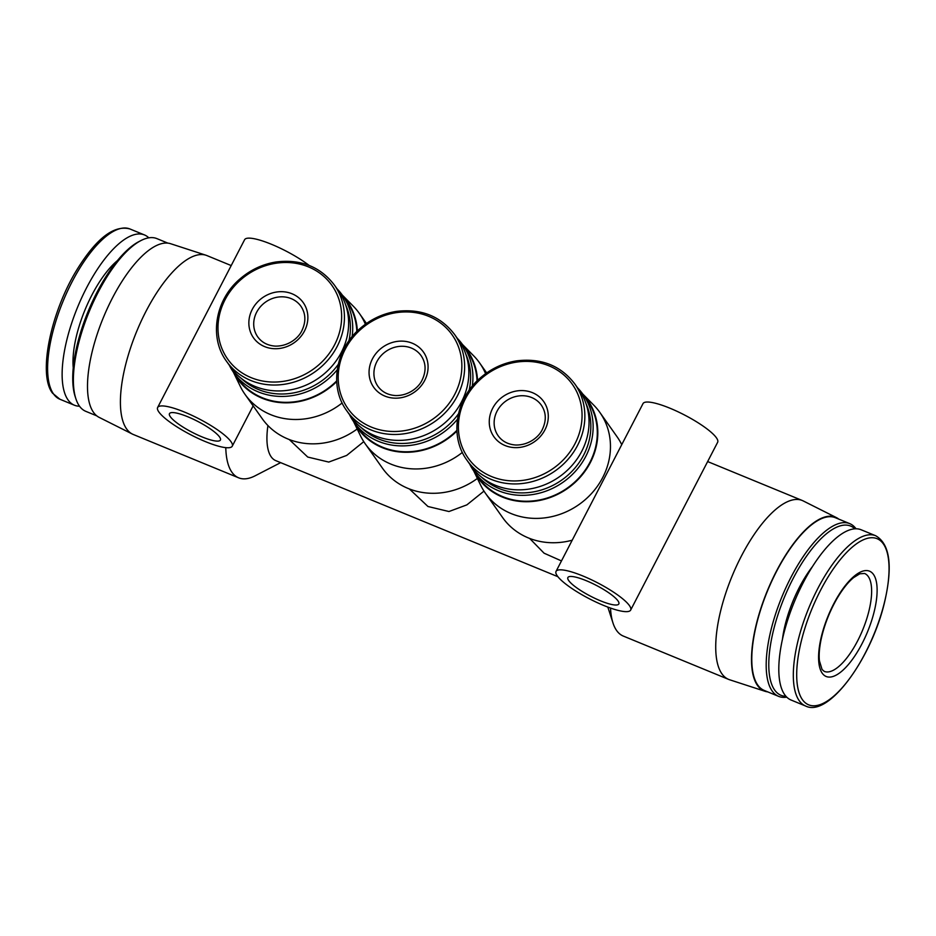 <?xml version="1.0" encoding="UTF-8"?>
<svg xmlns="http://www.w3.org/2000/svg" width="936" height="936" viewBox="0 0 936 936"><rect width="100%" height="100%" fill="white"/><g stroke="black" fill="none" stroke-linecap="round" stroke-linejoin="round"><path stroke-width="1.4" d="M473.733 470.948L480.683 485.234A70.048 63.25 -35.3 0 0 485.433 493.26L502.644 517.596A70.048 63.25 -35.3 0 0 572.212 540.201M529.659 538.434L544.073 553.188L561.471 560.921M619.995 448.028L556.043 571.393A42.026 8.974 27.4 0 1 597.484 582.777A42.026 8.974 27.4 0 1 630.665 610.073A42.026 8.974 27.4 0 1 596.56 602.316A42.026 8.974 27.4 0 1 557.294 575.897A42.026 8.974 27.4 0 1 556.043 571.393M621.738 444.659A70.048 63.25 -35.3 0 0 617.023 436.702L599.8 412.355A70.048 63.25 -35.3 0 0 593.81 405.206L582.66 393.904M485.433 493.26A70.048 63.25 -35.3 0 0 579.138 504.445A70.048 63.25 -35.3 0 0 599.8 412.355M767.695 691.868A93.928 35.03 -67.6 0 1 764.958 691.271L729.577 679.747A96.736 36.083 -67.6 0 1 728.629 679.396L623.306 636.07A96.736 36.083 -67.6 0 1 616.613 630.513A96.736 36.083 -67.6 0 1 612.998 623.002A96.736 36.083 -67.6 0 1 610.529 608.061M728.629 679.396A96.736 36.083 -67.6 0 1 721.937 673.838A96.736 36.083 -67.6 0 1 736.55 565.941A96.736 36.083 -67.6 0 1 802.234 500.479A96.736 36.083 -67.6 0 1 803.158 500.9L836.41 517.608A93.928 35.03 -67.6 0 1 838.761 519.117M233.321 372.048L240.271 386.334A70.048 63.25 -35.3 0 0 245.01 394.36L262.232 418.696A70.048 63.25 -35.3 0 0 357.178 428.992M289.247 439.522L307.733 457.049L328.758 462.068L346.671 455.434L363.765 441.652M557.879 576.693L275.816 460.652A66.713 24.886 -67.6 0 1 267.93 425.552M280.648 462.641L255.154 475.792A96.736 36.083 -67.6 0 1 238.633 477.816A96.736 36.083 -67.6 0 1 231.941 472.27A96.736 36.083 -67.6 0 1 225.787 447.642M238.633 477.816L133.31 434.491A96.736 36.083 -67.6 0 1 132.386 434.07A96.736 36.083 -67.6 0 1 126.617 428.934A96.736 36.083 -67.6 0 1 140.657 322.276A96.736 36.083 -67.6 0 1 205.955 255.224A96.736 36.083 -67.6 0 1 206.914 255.575L231.204 265.567M365.391 324.242A70.048 63.25 -35.3 0 0 359.389 313.455A70.048 63.25 -35.3 0 0 353.399 306.306L342.237 295.004M245.01 394.36A70.048 63.25 -35.3 0 0 342.155 402.96M409.43 488.978L427.951 506.493L448.964 511.524L466.865 504.878L483.982 491.107M822.253 673.253A56.956 21.247 -67.6 0 1 848.425 581.841A56.956 21.247 -67.6 0 1 872.902 616.45A56.956 21.247 -67.6 0 1 822.253 673.253M805.603 706.013L791.084 700.034A92.056 34.34 -67.6 0 1 784.719 694.746A92.056 34.34 -67.6 0 1 798.619 592.067A92.056 34.34 -67.6 0 1 861.132 529.764L875.651 535.731C889.996 543.91 892.944 566.175 884.497 602.515C871.229 658.885 828.606 717.69 805.603 706.013A92.056 34.34 -67.6 0 1 799.239 700.725A92.056 34.34 -67.6 0 1 813.138 598.034A92.056 34.34 -67.6 0 1 875.651 535.731M782.426 639.475A66.292 24.734 -67.6 0 1 812.366 566.701M785.924 696.279A91.506 34.129 -67.6 0 1 774.657 690.031A91.506 34.129 -67.6 0 1 791.329 582.04A91.506 34.129 -67.6 0 1 854.814 528.805M786.743 697.144A93.389 34.831 -67.6 0 1 778.647 696.372A93.389 34.831 -67.6 0 1 772.188 691.002A93.389 34.831 -67.6 0 1 786.298 586.825A93.389 34.831 -67.6 0 1 849.712 523.622A93.389 34.831 -67.6 0 1 856.007 528.77M778.647 696.372L764.244 690.44A93.389 34.831 -67.6 0 1 757.786 685.07A93.389 34.831 -67.6 0 1 771.884 580.905A93.389 34.831 -67.6 0 1 835.31 517.69L849.712 523.622M764.958 691.271A93.928 35.03 -67.6 0 1 757.54 685.538A93.928 35.03 -67.6 0 1 772.282 579.583A93.928 35.03 -67.6 0 1 836.41 517.608M132.386 434.07L99.134 417.362A93.928 35.03 -67.6 0 1 93.53 412.378A93.928 35.03 -67.6 0 1 107.172 308.798A93.928 35.03 -67.6 0 1 170.574 243.699L205.955 255.224M96.771 415.853L85.819 411.349A93.389 34.831 -67.6 0 1 79.361 405.99A93.389 34.831 -67.6 0 1 75.874 398.736A93.389 34.831 -67.6 0 1 89.142 311.723A93.389 34.831 -67.6 0 1 140.938 240.564A93.389 34.831 -67.6 0 1 156.885 238.61L167.836 243.114M75.874 398.736L75.172 396.583A91.506 34.129 -67.6 0 1 88.171 311.325A91.506 34.129 -67.6 0 1 138.926 241.605L140.938 240.564M79.525 406.212A92.056 34.34 -67.6 0 1 74.412 405.218A92.056 34.34 -67.6 0 1 68.047 399.929A92.056 34.34 -67.6 0 1 81.947 297.238A92.056 34.34 -67.6 0 1 144.46 234.936A92.056 34.34 -67.6 0 1 148.789 237.826M582.976 394.349L587.141 400.245A66.713 60.232 144.7 0 1 589.926 462.314A66.713 60.232 144.7 0 1 478.214 477.29L474.049 471.393A66.713 60.232 -35.3 0 0 585.76 456.417A66.713 60.232 -35.3 0 0 582.976 394.349A66.713 60.232 -35.3 0 0 577.524 387.796M473.791 471.03A67.252 60.723 -35.3 0 0 567.742 488.335A67.252 60.723 -35.3 0 0 582.718 393.986M477.547 380.472A67.252 60.723 -35.3 0 0 462.501 344.53M357.341 331.016A67.252 60.723 -35.3 0 0 342.295 295.074M233.38 372.118A67.252 60.723 -35.3 0 0 336.703 381.572M353.586 421.574A67.252 60.723 -35.3 0 0 456.92 431.016M352.088 336.726A66.713 60.232 -35.3 0 0 342.564 295.448L346.73 301.334A66.713 60.232 144.7 0 1 356.838 331.519M336.679 380.917A66.713 60.232 144.7 0 1 237.802 378.39L233.637 372.493A66.713 60.232 -35.3 0 0 337.217 369.814M472.294 386.182A66.713 60.232 -35.3 0 0 462.77 344.893L466.935 350.789A66.713 60.232 144.7 0 1 477.056 380.964M456.885 430.361A66.713 60.232 144.7 0 1 358.008 427.834L353.843 421.949A66.713 60.232 -35.3 0 0 457.435 419.269M353.527 421.492L360.477 435.778A70.048 63.25 -35.3 0 0 365.215 443.804L382.438 468.152A70.048 63.25 -35.3 0 0 477.383 478.448M365.215 443.804A70.048 63.25 -35.3 0 0 462.372 452.416M485.597 373.698A70.048 63.25 -35.3 0 0 479.595 362.911A70.048 63.25 -35.3 0 0 473.604 355.762L462.454 344.448M462.77 344.893A66.713 60.232 -35.3 0 0 457.318 338.341M349.479 414.625A66.713 60.232 -35.3 0 0 353.843 421.949M469.1 390.359A64.83 58.535 -35.3 0 0 465.765 354.065M361.495 427.834A64.83 58.535 -35.3 0 0 458.453 413.829M346.765 410.775L350.941 416.684A66.046 59.635 -35.3 0 0 461.53 401.86A66.046 59.635 -35.3 0 0 458.78 340.411L454.592 334.503C440.517 316.134 421.106 308.435 396.373 311.407C382.964 313.572 370.984 319.153 360.454 328.162C335.334 349.07 329.051 386.977 346.765 410.775A66.046 59.635 -35.3 0 0 457.353 395.951A66.046 59.635 -35.3 0 0 454.592 334.503M424.71 380.414A30.479 27.518 -35.3 0 0 397.355 341.383A30.479 27.518 -35.3 0 0 373.628 387.165A30.479 27.518 -35.3 0 0 424.71 380.414M342.564 295.448A66.713 60.232 -35.3 0 0 337.112 288.896M229.273 365.169A66.713 60.232 -35.3 0 0 233.637 372.493M348.894 340.903A64.83 58.535 -35.3 0 0 345.56 304.621M241.277 378.378A64.83 58.535 -35.3 0 0 338.235 364.385M226.547 361.331L230.736 367.24A66.046 59.635 -35.3 0 0 341.324 352.404A66.046 59.635 -35.3 0 0 338.563 290.956L334.386 285.047C320.299 266.678 300.901 258.979 276.167 261.963C262.747 264.116 250.778 269.697 240.248 278.706C215.128 299.625 208.845 337.522 226.547 361.331A66.046 59.635 -35.3 0 0 337.135 346.495A66.046 59.635 -35.3 0 0 334.386 285.047M304.504 330.958A30.479 27.518 -35.3 0 0 277.15 291.938A30.479 27.518 -35.3 0 0 253.422 337.709A30.479 27.518 -35.3 0 0 304.504 330.958M469.685 464.08A66.713 60.232 -35.3 0 0 474.049 471.393M481.701 477.278A64.83 58.535 -35.3 0 0 583.666 455.095A64.83 58.535 -35.3 0 0 585.983 403.521M466.97 460.231L471.147 466.14A66.046 59.635 -35.3 0 0 581.736 451.316A66.046 59.635 -35.3 0 0 578.986 389.856L574.809 383.947C560.722 365.578 541.312 357.88 516.578 360.863C503.17 363.016 491.201 368.608 480.671 377.606C455.551 398.525 449.257 436.422 466.97 460.231A66.046 59.635 -35.3 0 0 577.559 445.407A66.046 59.635 -35.3 0 0 574.809 383.947M544.928 429.858A30.479 27.518 -35.3 0 0 517.561 390.839A30.479 27.518 -35.3 0 0 493.834 436.621A30.479 27.518 -35.3 0 0 544.928 429.858M157.634 407.499A42.026 8.974 27.4 0 1 199.076 418.872A42.026 8.974 27.4 0 1 232.257 446.18A42.026 8.974 27.4 0 1 198.151 438.422A42.026 8.974 27.4 0 1 158.886 412.004A42.026 8.974 27.4 0 1 157.634 407.499L244.612 239.698A42.026 8.974 27.4 0 1 269.919 243.664A42.026 8.974 27.4 0 1 309.102 265.403M170.329 416.719A28.688 6.119 27.4 0 1 169.474 413.642A28.688 6.119 27.4 0 1 197.765 421.411A28.688 6.119 27.4 0 1 220.416 440.037A28.688 6.119 27.4 0 1 197.133 434.737A28.688 6.119 27.4 0 1 170.329 416.719M619.995 448.016L643.02 403.591A42.026 8.974 27.4 0 1 684.462 414.976A42.026 8.974 27.4 0 1 717.643 442.283L630.665 610.073M568.737 580.612A28.688 6.119 27.4 0 1 567.883 577.535A28.688 6.119 27.4 0 1 596.173 585.304A28.688 6.119 27.4 0 1 618.825 603.942A28.688 6.119 27.4 0 1 595.542 598.642A28.688 6.119 27.4 0 1 568.737 580.612M802.48 699.742A89.856 33.52 -67.6 0 1 843.769 555.528A89.856 33.52 -67.6 0 1 882.391 610.132A89.856 33.52 -67.6 0 1 802.48 699.742M73.254 367.883A70.972 26.465 -67.6 0 1 117.374 260.653M53.527 393.951A92.056 34.34 -67.6 0 1 67.427 291.271A92.056 34.34 -67.6 0 1 129.94 228.969C113.993 224.675 96.232 238.423 76.658 270.188C50.556 312.881 37.803 374.657 52.545 393.178L59.892 399.239A92.056 34.34 -67.6 0 1 53.527 393.951M454.802 394.255A63.835 57.646 -35.3 0 0 397.496 312.495A63.835 57.646 -35.3 0 0 347.782 408.4A63.835 57.646 -35.3 0 0 454.802 394.255M334.597 344.799A63.835 57.646 -35.3 0 0 277.29 263.051A63.835 57.646 -35.3 0 0 227.577 358.956A63.835 57.646 -35.3 0 0 334.597 344.799M575.008 443.699A63.835 57.646 -35.3 0 0 517.702 361.951A63.835 57.646 -35.3 0 0 467.988 457.856A63.835 57.646 -35.3 0 0 575.008 443.699M421.177 355.774A26.465 23.903 -35.3 0 0 385.761 351.538A26.465 23.903 -35.3 0 0 377.945 386.346C382.063 391.985 387.949 395.062 395.635 395.565C409.301 395.788 419.211 386.732 422.159 379.969C426.336 371.077 426.009 363.004 421.177 355.774M300.959 306.318A26.465 23.903 -35.3 0 0 265.543 302.094A26.465 23.903 -35.3 0 0 257.739 336.89C261.846 342.529 267.743 345.606 275.43 346.121C289.095 346.332 299.005 337.276 301.942 330.525C306.13 321.621 305.791 313.56 300.959 306.318M541.382 405.218A26.465 23.903 -35.3 0 0 505.966 400.994A26.465 23.903 -35.3 0 0 498.163 435.79C502.269 441.441 508.166 444.506 515.841 445.021C529.507 445.232 539.428 436.176 542.365 429.425C546.542 420.521 546.215 412.46 541.382 405.218M864.572 573.464A52.954 19.75 -67.6 0 1 862.688 629.951A52.954 19.75 -67.6 0 1 824.277 671.404L822.077 669.521L819.409 660.769C818.824 655.294 819.316 648.566 820.872 640.575C823.855 626.207 829.167 612.308 836.807 598.876C842.435 589.294 848.028 582.204 853.585 577.629L859.774 573.803L864.572 573.464M607.827 607.078L612.998 623.002M802.234 500.479L707.639 461.565M366.467 323.47L359.389 313.455M144.46 234.936L129.94 228.969M74.412 405.218L59.892 399.239M486.685 372.926L479.595 362.911M232.257 446.18L253.153 405.873"/></g></svg>
